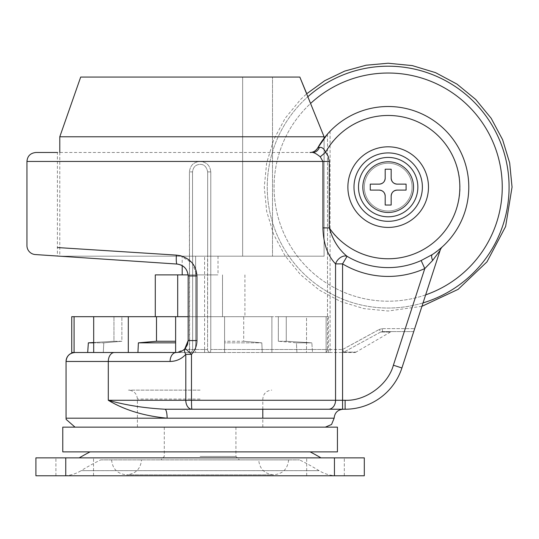 <?xml version="1.0" encoding="UTF-8"?>
<svg xmlns="http://www.w3.org/2000/svg" width="539" height="539" viewBox="0 0 539 539"><rect width="100%" height="100%" fill="white"/><g stroke="black" fill="none" stroke-linecap="round" stroke-linejoin="round"><path stroke-width="0.4" stroke-dasharray="2.69 2.02" d="M57.404 247.549L176.394 255.115L180.403 255.729L192.315 263.14L196.957 275.968L196.957 340.567L188.165 340.567L188.165 275.968L188.165 340.567L187.417 344.724L185.2 348.443C182.869 351.064 179.878 352.418 176.219 352.506L129.454 352.506L137.93 352.506L138.395 342.844L156.499 341.268L156.499 316.683L224.581 316.683L188.165 316.683M327.51 134.056L327.51 349.582L330.144 349.521L330.144 352.506L324.815 352.506L354.541 352.506L330.144 352.506L330.144 349.521L342.528 349.521L343.916 352.102L342.528 349.521L379.281 329.437A1147.376 23.837 -31.4 0 1 342.528 349.521L327.483 349.521L327.51 134.056L330.084 131.24A80.607 80.607 0 0 1 445.901 130.849A80.607 80.607 0 0 1 442.566 246.619L442.566 246.619A80.607 80.607 0 0 0 445.901 130.849A80.607 80.607 0 0 0 330.084 131.24L327.51 134.056L317.767 147.888L319.445 147.403C321.823 146.938 323.885 148.535 325.623 152.193C335.191 131.914 368.211 108.103 405.187 117.515C442.256 126.328 460.104 161.868 459.754 183.664C462.206 205.339 447.835 242.449 411.776 254.772C375.872 267.681 340.742 247.152 329.275 227.896C333.122 240.583 339.051 250.056 347.069 256.308A8.954 6.205 130.1 0 0 335.554 263.894C327.55 255.533 323.339 243.534 322.922 227.896L322.922 161.444L26.95 161.444M71.734 316.683L128.309 316.683L128.309 352.506L129.454 352.506L114.43 352.506A8.954 6.131 -90 0 0 108.299 361.467L170.088 361.467C176.347 361.352 181.582 358.974 185.8 354.345A8.954 4.716 41.2 0 1 185.2 348.443L191.486 354.345C195.071 350.377 196.897 345.782 196.957 340.567M100.753 459.868L299.455 459.868L100.753 459.868A226.892 226.892 0 0 0 81.126 470.655L319.081 470.662L81.126 470.662C75.608 474.017 69.625 475.715 63.171 475.769L63.198 475.769M90.047 451.884L310.161 451.884L90.047 451.884M79.24 457.86L320.968 457.86L79.24 457.86M362.835 187.121A25.346 25.346 0 0 0 388.181 212.467A25.346 25.346 0 0 0 413.534 187.121A25.346 25.346 0 0 0 388.181 161.767A25.346 25.346 0 0 0 362.835 187.121M391.173 205.029L385.196 205.029L385.196 196.075C384.846 192.45 382.852 190.456 379.227 190.105L370.273 190.105L370.273 184.129L379.227 184.129C382.852 183.779 384.846 181.784 385.196 178.16L385.196 169.206L391.173 169.206L391.173 178.16C391.523 181.784 393.517 183.779 397.142 184.129L406.096 184.129L406.096 190.105L397.142 190.105C393.517 190.456 391.523 192.45 391.173 196.075L391.173 205.029L391.173 196.075L391.173 205.029L385.196 205.029L385.196 196.075A5.969 5.969 0 0 0 379.227 190.105L370.273 190.105L370.273 184.129L370.273 190.105M200.104 456.425L235.927 456.425L200.104 456.425M200.104 459.868L288.601 459.868L200.104 459.868M200.104 427.144L75.015 427.144M325.489 475.769L344.3 475.769L325.489 475.769M325.489 457.86L344.3 457.86L325.489 457.86M74.719 475.769L55.908 475.769L74.719 475.769M74.719 457.86L55.908 457.86L74.719 457.86M412.065 187.121A23.884 23.884 0 0 0 376.242 166.436A23.884 23.884 0 0 0 376.242 207.798A23.884 23.884 0 0 0 412.065 187.121A23.884 23.884 0 0 1 376.242 207.798A23.884 23.884 0 0 1 376.242 166.436A23.884 23.884 0 0 1 412.065 187.121A23.884 23.884 0 0 0 376.242 166.436A23.884 23.884 0 0 0 376.242 207.798A23.884 23.884 0 0 0 412.065 187.121A23.884 23.884 0 0 1 376.242 207.798A23.884 23.884 0 0 1 376.242 166.436A23.884 23.884 0 0 1 412.065 187.121M353.988 187.121A34.193 34.193 0 0 1 405.281 157.503A34.193 34.193 0 0 1 405.281 216.732A34.193 34.193 0 0 1 353.988 187.121M428.485 187.121A40.304 40.304 0 0 1 368.029 222.021A40.304 40.304 0 0 1 368.029 152.214A40.304 40.304 0 0 1 428.485 187.121A40.304 40.304 0 0 1 368.029 222.021A40.304 40.304 0 0 1 368.029 152.214A40.304 40.304 0 0 1 428.485 187.121A40.304 40.304 0 0 1 368.029 222.021A40.304 40.304 0 0 1 368.029 152.214A40.304 40.304 0 0 1 428.485 187.121M299.839 77.07L80.688 77.07M164.921 409.229L200.104 409.229L164.921 409.229A8.954 2.203 90 0 1 167.124 418.19C144.034 415.98 124.421 410.011 108.299 400.275C125.547 405.139 144.425 408.131 164.921 409.229L191.931 409.229A8.954 6.131 90 0 1 185.8 400.275L185.8 354.345L191.486 354.345L191.486 400.275L335.554 400.275L335.554 263.894L342.561 263.894A89.312 89.312 -176.7 0 0 424.779 268.584L432.628 260.458L440.087 250.46L413.723 331.613L440.087 250.46A8.954 8.954 0 0 1 442.566 246.619A8.954 8.954 0 0 0 440.087 250.46L421.943 306.307L388.161 311.003L363.993 308.625L340.756 301.577L319.337 290.123L300.56 274.722L285.151 255.944L273.704 234.526L266.657 211.288L264.278 187.121L266.657 162.946L273.704 139.709L285.151 118.29L300.56 99.513L306.752 93.739L324.094 136.778L59.789 136.778M324.094 138.227L324.094 256.193L207.67 256.193L207.67 171.894L207.67 256.193L324.094 256.193L324.094 136.778M207.67 171.894C206.572 166.753 204.052 164.247 200.104 164.368C195.684 164.563 193.157 167.077 192.538 171.894L192.538 256.193L59.789 256.193L192.538 256.193L192.538 171.894L189.654 171.894L192.538 171.894C193.157 167.077 195.684 164.563 200.104 164.368C204.052 164.247 206.572 166.753 207.67 171.894L210.776 171.894C210.102 165.5 206.545 162.017 200.104 161.444C193.676 162.003 190.119 165.486 189.432 171.894C190.119 165.486 193.676 162.003 200.104 161.444C206.545 162.017 210.102 165.5 210.776 171.894L210.776 349.521L210.776 171.894L207.67 171.894M319.445 147.403A8.954 7.431 90 0 1 312.741 152.49L309.945 152.49A8.954 8.954 0 0 0 317.767 147.888C315.706 151.008 313.098 152.544 309.945 152.49L312.741 152.49C314.365 152.652 316.865 154.093 320.26 156.822L322.922 161.444L329.275 161.444L328.291 156.499L325.623 152.193L320.26 156.822M440.451 248.479L439.272 249.469M439.117 249.591L437.634 250.77M437.614 250.79L432.419 254.502L442.566 246.619A8.954 8.954 0 0 0 440.087 250.46A8.954 8.954 0 0 1 442.566 246.619M192.639 256.193L192.639 349.521A2.985 2.985 0 0 1 189.654 352.506L195.623 352.506L189.654 352.506A2.985 2.985 0 0 0 192.639 349.521A2.985 2.985 0 0 1 189.654 352.506A2.985 2.985 0 0 0 192.639 349.521L192.639 256.193L204.584 256.193L192.639 256.193M189.654 352.506A2.985 2.985 0 0 0 192.639 349.521A2.985 2.985 0 0 1 189.654 352.506L189.432 349.521L192.639 349.521A2.985 2.985 0 0 1 189.654 352.506L189.432 171.894L189.432 349.521L184.116 349.521C186.73 347.136 188.077 344.151 188.165 340.567L188.165 275.968C187.552 269.069 183.833 265.1 177.021 264.049L121.187 260.31M312.741 152.49L57.404 152.49L57.404 256.032L177.021 264.049L180.781 264.925M184.749 348.928L183.321 350.168M74.086 316.683L74.086 352.506L87.695 352.506L88.356 342.844L113.951 341.268L121.875 341.268L121.875 316.683L93.685 316.683L121.875 316.683L121.875 341.268L113.951 341.268L113.951 316.683L113.951 341.268L93.685 342.514M71.734 352.506L74.086 352.506M182.189 256.193L218.019 256.193L182.189 256.193L182.189 265.626L184.533 267.391L186.588 270.046L187.949 273.718L188.165 275.968L196.957 275.968M182.189 274.89L218.019 274.89L182.189 274.89M62.773 451.884L337.434 451.884M62.773 427.144L337.434 427.144M385.196 169.206L385.196 178.16L385.196 169.206L391.173 169.206L391.173 178.16A5.969 5.969 0 0 0 397.142 184.129L406.096 184.129L406.096 190.105L406.096 184.129M379.281 329.437L382.447 328.628L379.281 329.437L380.709 332.017L343.916 352.102L342.528 352.506L342.528 349.521L342.528 352.506A2.985 2.756 -90 0 0 343.916 352.102L380.709 332.017L382.447 331.613L382.447 328.628L382.447 331.613C395.08 331.613 395.08 331.613 382.447 331.613L380.709 332.017L379.281 329.437M155.286 274.89L188.111 274.89M244.915 274.89L244.915 316.683L222.513 316.683L222.513 274.89L222.513 316.683L244.915 316.683M177.695 274.89L177.695 316.683L222.513 316.683L177.695 316.683M243.709 316.683L271.899 316.683L243.709 316.683L243.709 341.268L224.581 341.268L224.581 316.683L224.581 352.506L175.626 352.506L175.626 316.683L175.626 352.506L224.581 352.506L224.581 341.268L243.709 341.268L243.709 316.683M306.523 316.683L271.899 316.683L306.523 316.683L278.333 316.683L306.523 316.683L306.523 352.506L262.277 352.506L261.813 342.844L243.709 341.268L261.813 342.844L224.581 342.844L224.581 316.683L224.581 352.506L224.581 342.844L261.813 342.844L262.277 352.506L224.581 352.506L306.523 352.506L296.901 352.506L296.43 342.844L278.333 341.268L278.333 316.683L286.256 316.683L278.333 316.683L278.333 341.268L286.256 341.268L278.333 341.268L296.43 342.844L311.852 342.844L286.256 341.268L286.256 316.683L326.122 316.683L286.256 316.683L286.256 341.268L311.852 342.844L296.43 342.844L296.901 352.506L312.512 352.506L311.852 342.844L312.512 352.506L296.901 352.506L306.523 352.506L306.523 316.683M326.122 316.683L328.473 316.683L326.122 316.683L326.122 352.506L312.512 352.506L328.473 352.506L326.122 352.506L326.122 316.683M128.309 316.683L156.499 316.683M93.685 316.683L93.685 352.506L128.309 352.506M77.434 352.506L103.306 352.506L93.685 352.506L103.306 352.506L103.778 342.844L121.875 341.268L103.778 342.844L93.685 342.844M93.685 352.506L103.306 352.506L103.778 342.844L88.356 342.844M100.214 352.506L137.93 352.506M271.899 316.683L271.899 352.506L271.899 316.683M175.626 316.683L175.626 352.506M156.499 341.268L175.626 341.268M204.584 352.506L195.623 352.506L210.554 352.506L204.584 352.506L204.584 349.521L204.584 352.506M324.815 352.506L210.554 352.506L324.815 352.506A2.985 2.668 -90 0 0 327.483 349.521L210.776 349.521L327.483 349.521A2.985 2.668 -90 0 1 324.815 352.506M114.43 352.506L109.424 352.506M103.306 352.506L87.695 352.506M183.294 350.188L178.658 352.257M177.985 352.378L177.392 352.452M210.554 352.506A2.985 2.985 0 0 1 207.569 349.521A2.985 2.985 0 0 0 210.554 352.506A2.985 2.985 0 0 1 207.569 349.521A2.985 2.985 0 0 0 210.554 352.506L210.776 349.521L210.554 352.506A2.985 2.985 0 0 1 207.569 349.521L207.569 256.193L204.584 256.193L207.67 256.193L207.569 349.521A2.985 2.985 0 0 0 210.554 352.506A2.985 2.985 0 0 1 207.569 349.521L204.584 349.521L207.569 349.521M354.541 352.506A2.985 2.985 -17.5 0 0 356.043 352.102L343.916 352.102L356.043 352.102L354.554 352.506L356.043 352.102L390.472 332.017L380.709 332.017L390.472 332.017L391.974 331.613L382.138 331.613M192.639 349.521L195.623 349.521L195.623 352.506L195.623 349.521L184.116 349.521L176.219 352.506A8.954 6.131 90 0 0 170.088 361.467M413.723 331.613L382.447 331.613L413.723 331.613M200.104 409.229L343.107 409.229L200.104 409.229M66.061 361.467L108.299 361.467L108.299 400.275L191.486 400.275A8.954 0.445 90 0 0 191.931 409.229L328.547 409.229A8.954 7.007 -90 0 0 335.554 400.275L342.561 400.275L342.561 409.229L345.122 409.229L345.122 400.275L342.561 400.275L342.561 263.894L347.069 256.308A80.479 80.479 35 0 0 421.161 260.532L432.419 254.502A80.607 80.607 0 0 0 443.071 128.087A80.607 80.607 0 0 0 317.767 147.888A80.607 80.607 0 0 1 443.071 128.087A80.607 80.607 0 0 1 432.419 254.502A8.954 3.429 -123.3 0 0 432.628 260.458M334.786 409.229L338.128 409.229M338.62 409.229L342.561 409.229M176.394 255.115A8.954 1.226 -86.2 0 0 177.021 264.049M329.275 161.444L329.275 227.896L322.922 227.896M401.905 367.975L393.389 365.206L424.779 268.584L421.161 260.532M272.498 256.193L324.094 256.193L242.644 256.193L242.644 77.07L272.498 77.07L242.644 77.07L242.644 256.193L272.498 256.193L272.498 77.07L272.498 256.193M370.273 184.129L379.227 184.129A5.969 5.969 0 0 0 385.196 178.16M385.196 196.075L385.196 205.029M406.096 190.105L397.142 190.105A5.969 5.969 0 0 0 391.173 196.075M391.173 178.16L391.173 169.206M138.395 342.844L175.626 342.844M65.758 475.769L35.904 475.769L35.904 457.86L364.303 457.86L364.303 475.769L65.758 475.769L65.758 457.86M200.104 390.128L128.457 390.128L200.104 390.128M425.662 294.867A114.086 114.086 0 0 1 310.693 103.367M423.054 302.891A120.918 120.918 0 0 1 307.944 96.643M509.079 187.121A120.918 120.918 0 0 1 327.705 291.835A120.918 120.918 0 0 1 327.705 82.4A120.918 120.918 0 0 1 509.079 187.121M502.254 187.121A114.086 114.086 0 0 1 331.121 285.919A114.086 114.086 0 0 1 331.121 88.315A114.086 114.086 0 0 1 502.254 187.121M200.104 399.082L137.411 399.082L200.104 399.082M417.866 187.121A29.685 29.685 0 0 1 388.181 216.806A29.685 29.685 0 0 1 358.496 187.121A29.685 29.685 0 0 1 388.181 157.428A29.685 29.685 0 0 1 417.866 187.121M330.084 131.24L330.084 349.582L330.084 131.24M382.447 328.628L414.693 328.628L382.447 328.628M195.623 349.521L204.584 349.521L195.623 349.521L195.623 256.193L195.623 349.521M204.584 349.521L204.584 256.193L204.584 349.521M66.061 418.19L334.146 418.19M317.767 147.888A8.954 8.954 0 0 1 309.945 152.49M393.389 365.206C388.013 384.859 365.476 401.238 345.122 400.275M334.449 475.769L334.449 457.86M337.01 475.769L337.037 475.769C330.582 475.715 324.599 474.017 319.081 470.662A226.892 226.892 0 0 0 299.455 459.868M164.28 427.144L164.28 456.425L160.838 459.868M235.927 427.144L235.927 456.425L239.37 459.868M262.796 427.144L262.796 418.19M262.796 409.229L262.796 399.082C263.308 393.706 266.246 390.721 271.616 390.128L271.75 390.128M137.411 427.144L137.411 399.082C136.899 393.706 133.962 390.721 128.592 390.128L128.457 390.128M288.601 459.868C287.718 468.95 282.732 473.936 273.65 474.819C264.568 473.936 259.582 468.95 258.693 459.868M111.607 459.868C112.489 468.95 117.475 473.936 126.557 474.819L273.65 474.819L126.557 474.819C135.639 473.936 140.625 468.95 141.514 459.868M344.3 475.769L344.3 457.86L344.3 475.769M306.684 475.769L306.684 457.86L306.684 475.769M93.523 475.769L93.523 457.86L93.523 475.769M55.908 475.769L55.908 457.86L55.908 475.769M59.789 152.49L59.789 256.193M218.019 256.193L218.019 274.89M328.473 316.683L328.473 352.506"/><path stroke-width="0.81" d="M177.392 352.452L176.219 352.506C179.878 352.418 182.869 351.064 185.2 348.443L187.397 344.778L188.165 340.567L188.165 275.968C187.552 269.069 183.833 265.1 177.021 264.049A8.954 1.226 -86.2 0 1 176.394 255.115L57.404 247.549M176.394 255.115L180.403 255.729C190.739 258.875 196.257 265.626 196.957 275.968L196.957 340.567L188.165 340.567L184.749 348.928M188.165 316.683L128.309 316.683L128.309 352.506L176.219 352.506A8.954 6.131 90 0 0 170.088 361.467C176.347 361.352 181.582 358.974 185.8 354.345A8.954 4.716 -138.8 0 1 185.2 348.443L191.486 354.345C195.071 350.377 196.897 345.782 196.957 340.567M35.304 254.549L177.035 264.049L35.304 254.549A8.954 8.954 20.5 0 1 26.95 245.616L26.95 161.444L322.922 161.444L322.922 227.896C323.339 243.534 327.55 255.533 335.554 263.894L335.554 400.275L185.8 400.275A8.954 6.131 90 0 0 191.931 409.229L164.921 409.229C144.425 408.131 125.547 405.139 108.299 400.275C124.421 410.011 144.034 415.98 167.124 418.19L66.061 418.19L66.061 361.467L108.299 361.467A8.954 6.131 -90 0 1 114.43 352.506M391.173 205.029L385.196 205.029L391.173 205.029L391.173 196.075C391.523 192.45 393.517 190.456 397.142 190.105L406.096 190.105L406.096 184.129L397.142 184.129C393.517 183.779 391.523 181.784 391.173 178.16L391.173 169.206L385.196 169.206L385.196 178.16C384.846 181.784 382.852 183.779 379.227 184.129L370.273 184.129L370.273 190.105L379.227 190.105C382.852 190.456 384.846 192.45 385.196 196.075L385.196 205.029M362.835 187.121A25.346 25.346 0 0 1 388.181 161.767A25.346 25.346 0 0 1 413.534 187.121A25.346 25.346 0 0 1 388.181 212.467A25.346 25.346 0 0 1 362.835 187.121M299.839 77.07L324.094 136.778L59.789 136.778L80.688 77.07L299.839 77.07L306.752 93.739L324.707 80.715L344.697 71.108L366.075 65.212L388.161 63.231L412.328 65.61L435.573 72.657L456.991 84.111L475.762 99.513L491.17 118.29L502.617 139.709L509.672 162.946L512.05 187.121L505.616 226.515L486.98 261.839L458.116 289.362L421.943 306.307L401.905 367.975L440.087 250.46L432.628 260.458A8.954 3.429 56.7 0 1 432.419 254.502A80.607 80.607 0 0 0 408.447 109.1A80.607 80.607 0 0 0 317.767 147.888L327.51 134.056M324.094 136.778L324.094 138.227M322.922 227.896L329.275 227.896A71.647 71.647 0 0 0 437.419 239.175A71.647 71.647 0 0 0 432.177 130.566A71.647 71.647 0 0 0 325.623 152.193L328.291 156.499L329.275 161.444L322.922 161.444L320.26 156.822C316.865 154.093 314.358 152.652 312.741 152.49A8.954 7.431 -90 0 0 319.445 147.403C321.918 147.026 323.973 148.623 325.623 152.193L320.26 156.822M442.566 246.619A8.954 8.954 0 0 0 440.087 250.46A8.954 8.954 0 0 1 442.566 246.619L440.451 248.479M121.187 260.31L57.404 256.032M401.905 367.975A59.708 59.708 0 0 1 345.122 409.229A59.708 59.708 0 0 0 401.905 367.975A59.708 59.708 0 0 1 345.122 409.229A59.708 59.708 0 0 0 401.905 367.975L393.389 365.206L424.779 268.584L421.161 260.532L432.419 254.502A80.607 80.607 0 0 0 408.447 109.1A80.607 80.607 0 0 0 317.767 147.888A8.954 8.954 0 0 1 309.945 152.49C313.098 152.544 315.706 151.008 317.767 147.888L319.445 147.403M128.309 316.683L71.734 316.683L71.734 352.506L87.695 352.506L88.356 342.844L93.685 342.514M74.086 316.683L74.086 352.506M181.023 265.033L182.189 265.626L182.189 274.89M428.485 187.121A40.304 40.304 0 0 1 368.029 222.021A40.304 40.304 0 0 1 368.029 152.214A40.304 40.304 0 0 1 428.485 187.121M422.381 187.121A34.193 34.193 0 0 1 371.088 216.732A34.193 34.193 0 0 1 371.088 157.503A34.193 34.193 0 0 1 422.381 187.121M200.104 451.884L62.773 451.884L62.773 427.144L337.434 427.144L337.434 451.884L200.104 451.884M370.273 190.105L379.227 190.105A5.969 5.969 0 0 1 385.196 196.075M385.196 178.16A5.969 5.969 0 0 1 379.227 184.129L370.273 184.129M406.096 184.129L397.142 184.129A5.969 5.969 0 0 1 391.173 178.16M391.173 196.075A5.969 5.969 0 0 1 397.142 190.105L406.096 190.105M385.196 169.206L391.173 169.206M188.111 274.89L155.286 274.89L155.286 316.683M177.695 274.89L177.695 316.683M93.685 316.683L93.685 352.506L128.309 352.506M137.93 352.506L138.395 342.844L156.499 341.268L156.499 316.683M175.626 341.268L156.499 341.268M175.626 316.683L175.626 352.506M109.424 352.506L103.306 352.506M87.695 352.506L93.685 352.506M100.214 352.506L77.434 352.506M178.658 352.257L177.985 352.378M75.015 352.506A8.954 8.954 90 0 0 66.061 361.467C66.593 356.03 69.578 353.045 75.015 352.506C69.578 353.045 66.593 356.03 66.061 361.467M196.957 275.968L188.165 275.968C187.451 268.934 183.732 264.966 177.021 264.049M164.921 409.229A8.954 2.203 -90 0 1 167.124 418.19L334.146 418.19L331.573 424.469L325.334 427.144L200.104 427.144M342.561 409.229L342.561 400.275L345.122 400.275L345.122 409.229L191.931 409.229A8.954 0.445 90 0 1 191.486 400.275L191.486 354.345L185.8 354.345L185.8 400.275L108.299 400.275L108.299 361.467L170.088 361.467M432.628 260.458L424.779 268.584A89.312 89.312 -176.7 0 1 342.561 263.894L342.561 400.275L335.554 400.275A8.954 7.007 -90 0 1 328.547 409.229L334.786 409.229M338.128 409.229L338.62 409.229M329.275 161.444L329.275 227.896C332.698 239.929 338.633 249.395 347.069 256.308A8.954 6.205 -49.9 0 0 335.554 263.894L342.561 263.894L347.069 256.308A80.479 80.479 -75.5 0 0 421.161 260.532M93.685 342.844L88.356 342.844M175.626 342.844L138.395 342.844M334.449 475.769L364.303 475.769L364.303 457.86L65.758 457.86L65.758 475.769L334.449 475.769L334.449 457.86M65.758 457.86L35.904 457.86L35.904 475.769L65.758 475.769M310.693 103.367A114.086 114.086 0 0 1 502.254 187.121A114.086 114.086 0 0 1 425.662 294.867M307.944 96.643A120.918 120.918 0 0 1 509.079 187.121A120.918 120.918 0 0 1 423.054 302.891M417.866 187.121A29.685 29.685 0 0 0 373.338 161.41A29.685 29.685 0 0 0 373.338 212.824A29.685 29.685 0 0 0 417.866 187.121M309.945 152.49A8.954 8.954 0 0 0 317.767 147.888M345.169 400.275L345.122 400.275C365.476 401.238 388.013 384.866 393.389 365.206L393.382 365.226M320.968 457.86A238.831 238.831 0 0 0 310.161 451.884M90.047 451.884A238.831 238.831 0 0 0 79.24 457.86M262.796 418.19L262.796 409.229M59.789 136.778L59.789 152.49M57.404 152.49L35.904 152.49C30.42 153.069 27.428 156.054 26.95 161.444M66.061 418.19L66.135 419.382L75.015 427.144M334.146 418.19C334.679 412.746 337.663 409.761 343.107 409.229"/></g></svg>
